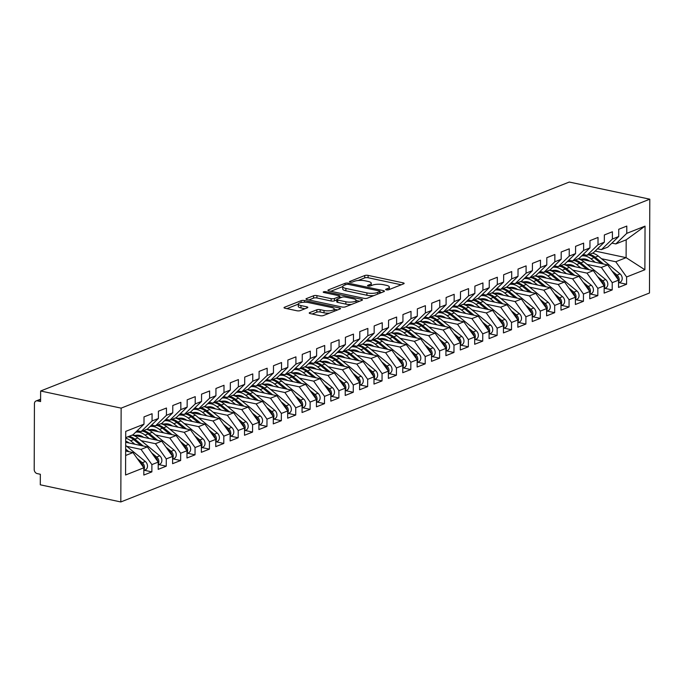 <?xml version="1.0" encoding="UTF-8"?>
<svg xmlns="http://www.w3.org/2000/svg" width="684" height="684" viewBox="0 0 684 684"><rect width="100%" height="100%" fill="white"/><g stroke="black" fill="none" stroke-linecap="round" stroke-linejoin="round"><path stroke-width="1.03" d="M386.332 289.854A1.684 0.487 0.2 0 0 388.683 289.751L403.688 283.817A2.403 0.693 0.2 0 0 404.141 283.415A2.403 0.693 0.2 0 0 403.15 282.851L368.112 275.387A2.403 0.693 0.2 0 0 364.752 275.532L349.755 281.466A1.684 0.487 0.2 0 0 349.43 281.748A1.684 0.487 0.2 0 0 350.123 282.141A1.684 0.487 0.2 0 0 352.474 282.039L354.423 281.278A7.695 2.223 0.2 0 1 365.162 280.816L368.086 281.44A7.695 2.223 0.2 0 1 371.267 283.253A7.695 2.223 0.2 0 1 369.796 284.553L367.855 285.313A1.684 0.487 0.2 0 0 367.53 285.604A1.684 0.487 0.2 0 0 368.231 285.998A1.684 0.487 0.2 0 0 370.583 285.895L372.523 285.125A7.695 2.223 0.2 0 1 383.271 284.672L386.186 285.288A7.695 2.223 0.2 0 1 389.367 287.1A7.695 2.223 0.2 0 1 387.896 288.4L385.956 289.17A1.684 0.487 0.2 0 0 385.639 289.452A1.684 0.487 0.2 0 0 386.332 289.854M309.69 312.622A2.403 0.693 0.2 0 0 309.228 313.033A2.403 0.693 0.2 0 0 310.22 313.597L320.052 315.692A2.403 0.693 0.2 0 0 323.412 315.546L340.076 308.963A2.403 0.693 0.2 0 0 340.529 308.552A2.403 0.693 0.2 0 0 339.538 307.988L304.5 300.532A2.403 0.693 0.2 0 0 301.14 300.678L284.484 307.261A2.403 0.693 0.2 0 0 284.022 307.663A2.403 0.693 0.2 0 0 285.014 308.236L296.89 310.758A2.403 0.693 0.2 0 0 300.25 310.613L307.381 307.8A2.403 0.693 0.2 0 0 307.834 307.39A2.403 0.693 0.2 0 0 306.842 306.825L300.96 305.568A6.43 1.855 0.2 0 1 298.301 304.055A6.43 1.855 0.2 0 1 301.815 302.413A6.43 1.855 0.2 0 1 308.51 302.584L331.578 307.501A6.43 1.855 0.2 0 1 334.228 309.014A6.43 1.855 0.2 0 1 330.723 310.656A6.43 1.855 0.2 0 1 324.019 310.485L320.18 309.664A2.403 0.693 0.2 0 0 316.82 309.809L309.69 312.622L309.69 313.443M569.285 182.047L649.8 199.189L121.136 408.134L40.63 391L569.285 182.047M363.965 298.335A2.403 0.693 0.2 0 0 367.325 298.19L383.989 291.606A2.403 0.693 0.2 0 0 384.442 291.196A2.403 0.693 0.2 0 0 383.45 290.632L348.412 283.176A2.403 0.693 0.2 0 0 345.061 283.321L328.397 289.905A2.403 0.693 0.2 0 0 327.935 290.307A2.403 0.693 0.2 0 0 328.927 290.88L363.965 298.335M362.033 300.285L345.369 306.868A2.403 0.693 0.2 0 1 342.009 307.013L306.971 299.558A2.403 0.693 0.2 0 1 305.979 298.985A2.403 0.693 0.2 0 1 306.441 298.583L313.571 295.762A2.403 0.693 0.2 0 1 316.931 295.616L331.133 298.643A2.403 0.693 0.2 0 0 334.493 298.498L339.23 296.634A2.403 0.693 0.2 0 0 339.683 296.223A2.403 0.693 0.2 0 0 338.691 295.659L323.9 292.513A1.684 0.487 0.2 0 1 323.207 292.111A1.684 0.487 0.2 0 1 324.122 291.683A1.684 0.487 0.2 0 1 325.875 291.726L361.494 299.31A2.403 0.693 0.2 0 1 362.486 299.874A2.403 0.693 0.2 0 1 362.033 300.285M40.63 391L40.587 401.551L37.415 400.875A3.676 2.847 -111.6 0 0 36.055 400.978A3.676 2.847 -111.6 0 0 34.431 403.765L34.2 469.429A3.676 2.847 -111.6 0 0 37.158 473.584L40.339 474.26L40.296 484.811L120.812 501.953L121.136 408.134M120.812 501.953L649.475 293L649.8 199.189M595.165 251.071L626.108 257.663L644.884 269.752L645.038 226.13L626.766 233.355L626.792 226.079L618.738 229.268L618.712 236.536L612.385 239.041L612.411 231.765L604.348 234.954L604.323 242.221L597.996 244.727L598.021 237.451L589.967 240.64L589.941 247.907L583.614 250.412L583.64 243.136L575.577 246.326L575.552 253.593L569.225 256.098L569.25 248.822L561.196 252.011L561.171 259.279L554.844 261.784L554.869 254.508L546.807 257.697L546.781 264.964L540.454 267.47L540.48 260.194L532.426 263.383L532.4 270.65L526.073 273.155L526.099 265.879L518.036 269.068L518.01 276.336L511.683 278.841L511.709 271.565L503.655 274.754L503.629 282.022L497.302 284.527L497.328 277.251L489.265 280.44L489.24 287.707L482.913 290.213L482.938 282.937L474.884 286.126L474.858 293.393L468.531 295.898L468.557 288.622L460.494 291.812L460.469 299.079L454.142 301.584L454.167 294.308L446.113 297.497L446.088 304.765L439.761 307.27L439.786 299.994L431.724 303.183L431.698 310.451L425.371 312.956L425.397 305.68L417.343 308.869L417.317 316.136L410.99 318.641L411.016 311.365L402.953 314.554L402.927 321.822L396.6 324.327L396.626 317.051L388.572 320.24L388.546 327.508L382.219 330.013L382.245 322.737L374.182 325.926L374.157 333.193L367.83 335.699L367.855 328.423L359.801 331.612L359.775 338.879L353.448 341.376L353.474 334.108L345.411 337.298L345.386 344.565L339.059 347.062L339.084 339.794L331.03 342.983L331.005 350.251L324.678 352.747L324.703 345.48L316.641 348.669L316.615 355.937L310.288 358.433L310.314 351.166L302.26 354.355L302.234 361.622L295.907 364.119L295.933 356.851L287.87 360.041L287.844 367.308L281.517 369.805L281.543 362.537L273.489 365.726L273.463 372.994L267.136 375.49L267.162 368.223L259.099 371.403L259.074 378.679L252.747 381.176L252.772 373.909L244.718 377.089L244.692 384.365L238.365 386.862L238.391 379.594L230.328 382.775L230.303 390.051L223.976 392.548L224.001 385.28L215.947 388.461L215.922 395.737L209.595 398.233L209.62 390.966L201.558 394.146L201.532 401.423L195.205 403.919L195.231 396.652L187.177 399.832L187.151 407.108L180.824 409.605L180.85 402.337L172.787 405.518L172.761 412.794L166.434 415.291L166.46 408.023L158.406 411.204L158.38 418.48L152.053 420.976L152.079 413.709L144.016 416.889L143.991 424.166L133.047 434.742L125.702 437.64M644.884 269.752L626.612 276.977L615.754 261.758L601.501 258.723M619.037 282.637L626.587 284.245L626.612 276.977M626.587 284.245L618.533 287.425L618.558 280.158L612.231 282.663L601.364 267.435L587.12 264.409M604.647 288.323L612.206 289.93L612.231 282.663M612.206 289.93L604.152 293.111L604.177 285.844L597.842 288.349L586.983 273.121L572.73 270.094M590.266 294.009L597.816 295.616L597.842 288.349M597.816 295.616L589.762 298.797L589.788 291.529L583.461 294.034L572.594 278.807L558.349 275.78M575.877 299.695L583.435 301.302L583.461 294.034M583.435 301.302L575.381 304.483L575.406 297.215L569.071 299.72L558.212 284.493L543.96 281.466M561.496 305.38L569.045 306.988L569.071 299.72M569.045 306.988L560.991 310.168L561.017 302.901L554.69 305.406L543.823 290.178L529.578 287.152M547.106 311.066L554.664 312.673L554.69 305.406M554.664 312.673L546.61 315.854L546.636 308.587L540.3 311.092L529.442 295.864L515.189 292.837M532.725 316.752L540.274 318.359L540.3 311.092M540.274 318.359L532.22 321.54L532.246 314.272L525.919 316.777L515.052 301.55L500.808 298.523M518.335 322.438L525.893 324.045L525.919 316.777M525.893 324.045L517.839 327.226L517.865 319.958L511.529 322.463L500.671 307.236L486.418 304.209M503.954 328.123L511.504 329.731L511.529 322.463M511.504 329.731L503.45 332.911L503.475 325.644L497.148 328.149L486.281 312.921L472.037 309.895M489.564 333.809L497.123 335.416L497.148 328.149M497.123 335.416L489.069 338.597L489.094 331.33L482.759 333.835L471.9 318.607L457.647 315.581M475.183 339.495L482.733 341.102L482.759 333.835M482.733 341.102L474.679 344.283L474.705 337.015L468.378 339.521L457.511 324.293L443.266 321.266M460.794 345.181L468.352 346.788L468.378 339.521M468.352 346.788L460.298 349.969L460.323 342.701L453.988 345.206L443.129 329.979L428.877 326.952M446.413 350.866L453.962 352.474L453.988 345.206M453.962 352.474L445.908 355.654L445.934 348.387L439.607 350.892L428.74 335.664L414.495 332.638M432.023 356.552L439.581 358.159L439.607 350.892M439.581 358.159L431.527 361.34L431.553 354.073L425.217 356.578L414.359 341.35L400.106 338.323M417.642 362.238L425.192 363.845L425.217 356.578M425.192 363.845L417.137 367.026L417.163 359.758L410.836 362.263L399.969 347.036L385.725 344.009M403.252 367.924L410.81 369.531L410.836 362.263M410.81 369.531L402.756 372.712L402.782 365.444L396.446 367.949L385.588 352.722L371.335 349.695M388.871 373.609L396.421 375.217L396.446 367.949M396.421 375.217L388.367 378.397L388.392 371.13L382.065 373.635L371.198 358.407L356.954 355.381M374.481 379.295L382.04 380.902L382.065 373.635M382.04 380.902L373.986 384.083L374.011 376.816L367.676 379.321L356.817 364.093L342.564 361.067M360.1 384.981L367.65 386.588L367.676 379.321M367.65 386.588L359.596 389.769L359.622 382.501L353.295 385.007L342.428 369.779L328.183 366.752M345.711 390.667L353.269 392.274L353.295 385.007M353.269 392.274L345.215 395.455L345.24 388.187L338.905 390.692L328.046 375.465L313.794 372.438M331.33 396.352L338.879 397.96L338.905 390.692M338.879 397.96L330.825 401.14L330.851 393.873L324.524 396.378L313.657 381.15L299.412 378.124M316.94 402.038L324.498 403.646L324.524 396.378M324.498 403.646L316.444 406.826L316.47 399.559L310.134 402.064L299.276 386.836L285.023 383.809M302.559 407.724L310.108 409.331L310.134 402.064M310.108 409.331L302.054 412.512L302.08 405.244L295.753 407.749L284.886 392.522L270.642 389.495M288.169 413.41L295.727 415.017L295.753 407.749M295.727 415.017L287.673 418.198L287.699 410.93L281.363 413.435L270.505 398.208L256.252 395.181M273.788 419.095L281.338 420.703L281.363 413.435M281.338 420.703L273.284 423.883L273.309 416.616L266.982 419.121L256.115 403.893L241.871 400.867M259.398 424.781L266.957 426.388L266.982 419.121M266.957 426.388L258.903 429.569L258.928 422.302L252.593 424.807L241.734 409.579L227.481 406.553M245.017 430.467L252.567 432.074L252.593 424.807M252.567 432.074L244.513 435.255L244.539 427.987L238.212 430.493L227.344 415.265L213.1 412.238M230.628 436.153L238.186 437.76L238.212 430.493M238.186 437.76L230.132 440.941L230.157 433.673L223.822 436.17L212.963 420.951L198.711 417.915M216.247 441.838L223.796 443.446L223.822 436.17M223.796 443.446L215.742 446.626L215.768 439.359L209.441 441.855L198.574 426.636L184.329 423.601M201.857 447.524L209.415 449.131L209.441 441.855M209.415 449.131L201.361 452.312L201.387 445.045L195.051 447.541L184.193 432.322L169.94 429.287M187.476 453.21L195.025 454.817L195.051 447.541M195.025 454.817L186.971 457.998L186.997 450.73L180.67 453.227L169.803 438.008L155.559 434.973M173.086 458.896L180.644 460.503L180.67 453.227M180.644 460.503L172.59 463.684L172.616 456.416L166.28 458.913L155.422 443.694L141.169 440.658M158.705 464.581L166.255 466.189L166.28 458.913M166.255 466.189L158.201 469.369L158.226 462.102L151.899 464.598L141.032 449.379L126.788 446.344M144.315 470.267L151.874 471.874L151.899 464.598M151.874 471.874L143.82 475.055L143.845 467.788L125.574 475.004L125.728 431.382L143.991 424.166M137.202 430.723L141.101 431.561L147.428 429.056L158.38 418.48M152.053 420.976L141.101 431.561M125.642 455.467L132.978 452.569L125.659 451.004M143.845 467.788L132.978 452.569M151.583 425.038L155.482 425.875L161.817 423.37L172.761 412.794M166.434 415.291L155.482 425.875M141.032 449.379L147.368 446.883L125.685 442.266M158.226 462.102L147.368 446.883M165.973 419.352L169.871 420.19L176.198 417.685L187.151 407.108M180.824 409.605L169.871 420.19M155.422 443.694L161.749 441.197L132.482 434.964M172.616 456.416L161.749 441.197M180.354 413.666L184.252 414.504L190.588 411.999L201.532 401.423M195.205 403.919L184.252 414.504M169.803 438.008L176.139 435.511L146.863 429.278M186.997 450.73L176.139 435.511M194.743 407.98L198.642 408.818L204.969 406.313L215.922 395.737M209.595 398.233L198.642 408.818M184.193 432.322L190.52 429.826L161.253 423.593M201.387 445.045L190.52 429.826M209.124 402.295L213.023 403.132L219.359 400.627L230.303 390.051M223.976 392.548L213.023 403.132M198.574 426.636L204.909 424.14L175.634 417.907M215.768 439.359L204.909 424.14M223.514 396.609L227.413 397.447L233.74 394.942L244.692 384.365M238.365 386.862L227.413 397.447M212.963 420.951L219.29 418.454L190.024 412.221M230.157 433.673L219.29 418.454M237.895 390.923L241.794 391.761L248.13 389.256L259.074 378.679M252.747 381.176L241.794 391.761M227.344 415.265L233.68 412.768L204.405 406.535M244.539 427.987L233.68 412.768M252.285 385.237L256.184 386.075L262.511 383.57L273.463 372.994M267.136 375.49L256.184 386.075M241.734 409.579L248.061 407.083L218.794 400.85M258.928 422.302L248.061 407.083M266.666 379.552L270.565 380.389L276.9 377.884L287.844 367.308M281.517 369.805L270.565 380.389M256.115 403.893L262.451 401.397L233.176 395.164M273.309 416.616L262.451 401.397M281.056 373.874L284.954 374.704L291.281 372.199L302.234 361.622M295.907 364.119L284.954 374.704M270.505 398.208L276.832 395.711L247.565 389.478M287.699 410.93L276.832 395.711M295.437 368.189L299.336 369.018L305.671 366.513L316.615 355.937M310.288 358.433L299.336 369.018M284.886 392.522L291.222 390.025L261.946 383.792M302.08 405.244L291.222 390.025M309.826 362.503L313.725 363.332L320.052 360.827L331.005 350.251M324.678 352.747L313.725 363.332M299.276 386.836L305.603 384.34L276.336 378.107M316.47 399.559L305.603 384.34M324.207 356.817L328.106 357.647L334.442 355.141L345.386 344.565M339.059 347.062L328.106 357.647M313.657 381.15L319.992 378.654L290.717 372.421M330.851 393.873L319.992 378.654M338.597 351.131L342.496 351.961L348.823 349.456L359.775 338.879M353.448 341.376L342.496 351.961M328.046 375.465L334.373 372.968L305.107 366.735M345.24 388.187L334.373 372.968M352.978 345.446L356.877 346.275L363.213 343.77L374.157 333.193M367.83 335.699L356.877 346.275M342.428 369.779L348.763 367.282L319.488 361.049M359.622 382.501L348.763 367.282M367.368 339.76L371.267 340.589L377.594 338.084L388.546 327.508M382.219 330.013L371.267 340.589M356.817 364.093L363.144 361.597L333.877 355.364M374.011 376.816L363.144 361.597M381.749 334.074L385.648 334.904L391.983 332.398L402.927 321.822M396.6 324.327L385.648 334.904M371.198 358.407L377.534 355.911L348.259 349.678M388.392 371.13L377.534 355.911M396.139 328.388L400.037 329.218L406.364 326.713L417.317 316.136M410.99 318.641L400.037 329.218M385.588 352.722L391.915 350.225L362.648 343.992M402.782 365.444L391.915 350.225M410.52 322.703L414.418 323.532L420.754 321.027L431.698 310.451M425.371 312.956L414.418 323.532M399.969 347.036L406.305 344.539L377.029 338.306M417.163 359.758L406.305 344.539M424.909 317.017L428.808 317.846L435.135 315.341L446.088 304.765M439.761 307.27L428.808 317.846M414.359 341.35L420.686 338.854L391.419 332.621M431.553 354.073L420.686 338.854M439.29 311.331L443.189 312.161L449.525 309.655L460.469 299.079M454.142 301.584L443.189 312.161M428.74 335.664L435.075 333.168L405.8 326.935M445.934 348.387L435.075 333.168M453.68 305.645L457.579 306.475L463.906 303.97L474.858 293.393M468.531 295.898L457.579 306.475M443.129 329.979L449.456 327.482L420.19 321.249M460.323 342.701L449.456 327.482M468.061 299.96L471.96 300.789L478.296 298.284L489.24 287.707M482.913 290.213L471.96 300.789M457.511 324.293L463.846 321.796L434.571 315.563M474.705 337.015L463.846 321.796M482.451 294.274L486.35 295.103L492.677 292.598L503.629 282.022M497.302 284.527L486.35 295.103M471.9 318.607L478.227 316.111L448.961 309.878M489.094 331.33L478.227 316.111M496.832 288.588L500.731 289.418L507.066 286.912L518.01 276.336M511.683 278.841L500.731 289.418M486.281 312.921L492.617 310.425L463.342 304.192M503.475 325.644L492.617 310.425M511.222 282.902L515.12 283.732L521.447 281.227L532.4 270.65M526.073 273.155L515.12 283.732M500.671 307.236L506.998 304.739L477.731 298.506M517.865 319.958L506.998 304.739M525.603 277.217L529.501 278.046L535.837 275.541L546.781 264.964M540.454 267.47L529.501 278.046M515.052 301.55L521.388 299.053L492.112 292.82M532.246 314.272L521.388 299.053M539.992 271.531L543.891 272.36L550.218 269.855L561.171 259.279M554.844 261.784L543.891 272.36M529.442 295.864L535.769 293.368L506.502 287.135M546.636 308.587L535.769 293.368M554.373 265.845L558.272 266.674L564.608 264.169L575.552 253.593M569.225 256.098L558.272 266.674M543.823 290.178L550.158 287.682L520.883 281.449M561.017 302.901L550.158 287.682M568.763 260.159L572.662 260.989L578.989 258.484L589.941 247.907M583.614 250.412L572.662 260.989M558.212 284.493L564.539 281.996L535.273 275.763M575.406 297.215L564.539 281.996M583.144 254.474L587.043 255.303L593.379 252.798L604.323 242.221M597.996 244.727L587.043 255.303M572.594 278.807L578.929 276.31L549.654 270.077M589.788 291.529L578.929 276.31M597.534 248.788L601.433 249.617L607.76 247.112L618.712 236.536M612.385 239.041L601.433 249.617M586.983 273.121L593.31 270.625L564.043 264.392M604.177 285.844L593.31 270.625M611.915 243.102L615.814 243.931L626.176 239.836L645.038 226.13M626.766 233.355L615.814 243.931M601.364 267.435L607.7 264.939L578.425 258.706M618.558 280.158L607.7 264.939M615.754 261.758L626.108 257.663L626.176 239.836M389.358 289.486A7.695 2.223 0.2 0 0 389.358 289.452L389.367 287.1M371.25 285.63A7.695 2.223 0.2 0 0 371.258 285.596L371.267 283.253M401.234 284.783L368.103 277.738A2.403 0.693 0.2 0 0 364.743 277.875L358.134 280.491M342.718 286.587L330.834 291.281M381.544 292.572L380.03 292.248M379.706 291.641A1.684 0.487 0.2 0 0 380.03 291.358A1.684 0.487 0.2 0 0 379.338 290.957L348.583 284.416A1.684 0.487 0.2 0 0 346.232 284.51L344.18 285.322A7.695 2.223 0.2 0 0 342.718 286.622A7.695 2.223 0.2 0 0 345.89 288.434L366.915 292.906A7.695 2.223 0.2 0 0 377.662 292.453L379.706 291.641L379.706 293.299M342.718 286.622L342.71 288.964A7.695 2.223 0.2 0 0 345.882 290.777L345.89 288.434M373.934 295.582A7.695 2.223 0.2 0 1 366.906 295.257L345.882 290.777M308.877 299.96L313.563 298.113L313.571 295.762M336.759 299.951L334.485 300.849A2.403 0.693 0.2 0 1 331.133 300.994L316.923 297.967A2.403 0.693 0.2 0 0 313.563 298.113M339.683 297.018L341.478 297.395M356.09 300.507L359.579 301.251M345.882 301.781A6.43 1.855 0.2 0 0 352.576 301.96A6.43 1.855 0.2 0 0 356.09 300.31A6.43 1.855 0.2 0 0 353.44 298.797L345.309 297.07A2.403 0.693 0.2 0 0 341.949 297.215L337.221 299.079A2.403 0.693 0.2 0 0 336.759 299.489A2.403 0.693 0.2 0 0 337.759 300.054L345.882 301.781L345.873 304.132A6.43 1.855 0.2 0 0 351.576 304.414M336.759 299.489L336.75 301.832A2.403 0.693 0.2 0 0 337.751 302.396L337.759 300.054M345.873 304.132L337.751 302.396M329.526 313.135A6.43 1.855 0.2 0 1 324.011 312.827L320.172 312.007A2.403 0.693 0.2 0 0 316.812 312.152L312.126 314.007M298.301 304.055L298.292 306.406A6.43 1.855 0.2 0 0 300.951 307.92L300.96 305.568M304.927 308.766L300.951 307.92M298.301 304.141L286.921 308.638M337.622 309.929L334.228 309.211M618.55 282.825L620.046 282.236A4.899 3.796 -111.6 0 0 622.209 278.525A4.899 3.796 -111.6 0 0 620.063 273.882L598.201 256.021A15.433 11.97 -111.6 0 0 592.421 253.174M611.992 270.95L617.036 275.079A4.899 3.796 68.4 0 1 619.191 279.722A4.899 3.796 68.4 0 1 618.55 282.116M589.488 261.057A12.252 9.499 -111.6 0 0 582.759 258.945L580.596 259.168M595.183 262.271L591.002 258.86A15.433 11.97 -111.6 0 0 582.101 255.859L581.665 255.901M582.683 254.918L584.401 254.739M588.249 254.824A15.433 11.97 68.4 0 1 594.028 257.663L601.245 263.562M614.377 274.301L615.891 275.532A4.899 3.796 68.4 0 1 617.985 279.346M589.394 254.371A15.433 11.97 68.4 0 1 595.174 257.21L603.553 264.058M604.169 288.511L605.656 287.921A4.899 3.796 -111.6 0 0 607.828 284.211A4.899 3.796 -111.6 0 0 605.673 279.568L583.811 261.707A15.433 11.97 -111.6 0 0 578.031 258.86M597.602 276.635L602.655 280.765A4.899 3.796 68.4 0 1 604.801 285.408A4.899 3.796 68.4 0 1 604.169 287.802M575.099 266.743A12.252 9.499 -111.6 0 0 568.378 264.631L566.215 264.853M580.793 267.957L576.621 264.546A15.433 11.97 -111.6 0 0 567.72 261.544L567.275 261.587M568.301 260.604L570.02 260.424M573.859 260.51A15.433 11.97 68.4 0 1 579.639 263.349L586.855 269.248M599.996 279.987L601.501 281.218A4.899 3.796 68.4 0 1 603.596 285.031M575.013 260.057A15.433 11.97 68.4 0 1 580.793 262.895L589.163 269.744M589.779 294.197L591.275 293.607A4.899 3.796 -111.6 0 0 593.438 289.896A4.899 3.796 -111.6 0 0 591.292 285.254L569.43 267.393A15.433 11.97 -111.6 0 0 563.65 264.546M583.221 282.321L588.266 286.451A4.899 3.796 68.4 0 1 590.42 291.093A4.899 3.796 68.4 0 1 589.779 293.487M560.718 272.429A12.252 9.499 -111.6 0 0 553.989 270.317L551.826 270.539M566.412 273.643L562.231 270.231A15.433 11.97 -111.6 0 0 553.33 267.23L552.894 267.273M553.912 266.29L555.63 266.11M559.478 266.196A15.433 11.97 68.4 0 1 565.258 269.034L572.474 274.934M585.607 285.673L587.12 286.904A4.899 3.796 68.4 0 1 589.215 290.717M560.624 265.743A15.433 11.97 68.4 0 1 566.403 268.581L574.782 275.43M575.398 299.883L576.886 299.293A4.899 3.796 -111.6 0 0 579.057 295.582A4.899 3.796 -111.6 0 0 576.903 290.939L555.04 273.078A15.433 11.97 -111.6 0 0 549.261 270.231M568.832 288.007L573.885 292.136A4.899 3.796 68.4 0 1 576.031 296.779A4.899 3.796 68.4 0 1 575.398 299.173M546.328 278.114A12.252 9.499 -111.6 0 0 539.608 276.003L537.444 276.225M552.022 279.328L547.85 275.917A15.433 11.97 -111.6 0 0 538.949 272.916L538.505 272.959M539.531 271.976L541.249 271.796M545.088 271.881A15.433 11.97 68.4 0 1 550.868 274.72L558.084 280.62M571.226 291.358L572.73 292.59A4.899 3.796 68.4 0 1 574.825 296.403M546.242 271.428A15.433 11.97 68.4 0 1 552.022 274.267L560.393 281.115M561.008 305.568L562.505 304.978A4.899 3.796 -111.6 0 0 564.668 301.268A4.899 3.796 -111.6 0 0 562.522 296.625L540.659 278.764A15.433 11.97 -111.6 0 0 534.879 275.917M554.45 293.692L559.495 297.822A4.899 3.796 68.4 0 1 561.649 302.465A4.899 3.796 68.4 0 1 561.008 304.859M531.947 283.8A12.252 9.499 -111.6 0 0 525.218 281.688L523.055 281.911M537.641 285.014L533.46 281.603A15.433 11.97 -111.6 0 0 524.56 278.602L524.124 278.644M525.141 277.661L526.86 277.482M530.707 277.567A15.433 11.97 68.4 0 1 536.487 280.406L543.703 286.305M556.836 297.044L558.349 298.275A4.899 3.796 68.4 0 1 560.444 302.089M531.853 277.114A15.433 11.97 68.4 0 1 537.633 279.953L546.012 286.801M546.627 311.254L548.115 310.664A4.899 3.796 -111.6 0 0 550.287 306.954A4.899 3.796 -111.6 0 0 548.132 302.311L526.27 284.45A15.433 11.97 -111.6 0 0 520.49 281.603M540.061 299.378L545.114 303.508A4.899 3.796 68.4 0 1 547.26 308.151A4.899 3.796 68.4 0 1 546.627 310.545M517.557 289.486A12.252 9.499 -111.6 0 0 510.837 287.374L508.674 287.596M523.251 290.7L519.079 287.289A15.433 11.97 -111.6 0 0 510.179 284.287L509.734 284.33M510.76 283.347L512.478 283.167M516.317 283.253A15.433 11.97 68.4 0 1 522.097 286.092L529.313 291.991M542.455 302.73L543.96 303.961A4.899 3.796 68.4 0 1 546.054 307.774M517.472 282.8A15.433 11.97 68.4 0 1 523.251 285.638L531.622 292.487M532.237 316.94L533.734 316.35A4.899 3.796 -111.6 0 0 535.897 312.639A4.899 3.796 -111.6 0 0 533.751 307.997L511.889 290.136A15.433 11.97 -111.6 0 0 506.109 287.289M525.68 305.064L530.724 309.194A4.899 3.796 68.4 0 1 532.879 313.836A4.899 3.796 68.4 0 1 532.237 316.23M503.176 295.172A12.252 9.499 -111.6 0 0 496.447 293.06L494.284 293.282M508.87 296.386L504.689 292.974A15.433 11.97 -111.6 0 0 495.789 289.973L495.353 290.016M496.37 289.033L498.089 288.853M501.936 288.939A15.433 11.97 68.4 0 1 507.716 291.777L514.932 297.677M528.065 308.416L529.578 309.647A4.899 3.796 68.4 0 1 531.673 313.46M503.082 288.486A15.433 11.97 68.4 0 1 508.862 291.324L517.241 298.173M517.856 322.626L519.344 322.036A4.899 3.796 -111.6 0 0 521.516 318.325A4.899 3.796 -111.6 0 0 519.361 313.682L497.499 295.821A15.433 11.97 -111.6 0 0 491.719 292.974M511.29 310.75L516.343 314.879A4.899 3.796 68.4 0 1 518.489 319.522A4.899 3.796 68.4 0 1 517.856 321.916M488.786 300.857A12.252 9.499 -111.6 0 0 482.066 298.746L479.903 298.968M494.481 302.072L490.308 298.66A15.433 11.97 -111.6 0 0 481.408 295.659L480.963 295.702M481.989 294.719L483.708 294.539M487.547 294.624A15.433 11.97 68.4 0 1 493.326 297.463L500.543 303.363M513.684 314.101L515.189 315.333A4.899 3.796 68.4 0 1 517.284 319.146M488.701 294.171A15.433 11.97 68.4 0 1 494.481 297.01L502.851 303.858M503.467 328.311L504.963 327.721A4.899 3.796 -111.6 0 0 507.126 324.011A4.899 3.796 -111.6 0 0 504.98 319.368L483.118 301.507A15.433 11.97 -111.6 0 0 477.338 298.66M496.909 316.435L501.953 320.565A4.899 3.796 68.4 0 1 504.108 325.208A4.899 3.796 68.4 0 1 503.467 327.602M474.405 306.543A12.252 9.499 -111.6 0 0 467.676 304.431L465.513 304.654M480.1 307.757L475.919 304.346A15.433 11.97 -111.6 0 0 467.018 301.345L466.582 301.387M467.599 300.404L469.318 300.225M473.166 300.31A15.433 11.97 68.4 0 1 478.945 303.149L486.162 309.048M499.294 319.787L500.808 321.018A4.899 3.796 68.4 0 1 502.902 324.832M474.311 299.857A15.433 11.97 68.4 0 1 480.091 302.696L488.47 309.544M489.086 333.997L490.573 333.407A4.899 3.796 -111.6 0 0 492.745 329.697A4.899 3.796 -111.6 0 0 490.59 325.054L468.728 307.193A15.433 11.97 -111.6 0 0 462.948 304.346M482.519 322.121L487.572 326.251A4.899 3.796 68.4 0 1 489.718 330.894A4.899 3.796 68.4 0 1 489.086 333.288M460.016 312.229A12.252 9.499 -111.6 0 0 453.295 310.117L451.132 310.339M465.71 313.443L461.538 310.032A15.433 11.97 -111.6 0 0 452.637 307.031L452.192 307.073M453.218 306.09L454.937 305.91M458.776 305.996A15.433 11.97 68.4 0 1 464.556 308.835L471.772 314.734M484.913 325.473L486.418 326.704A4.899 3.796 68.4 0 1 488.513 330.517M459.93 305.543A15.433 11.97 68.4 0 1 465.71 308.381L474.08 315.23M474.696 339.683L476.192 339.093A4.899 3.796 -111.6 0 0 478.355 335.382A4.899 3.796 -111.6 0 0 476.209 330.74L454.347 312.879A15.433 11.97 -111.6 0 0 448.567 310.032M468.138 327.807L473.183 331.937A4.899 3.796 68.4 0 1 475.337 336.571A4.899 3.796 68.4 0 1 474.696 338.973M445.635 317.915A12.252 9.499 -111.6 0 0 438.906 315.803L436.743 316.025M451.329 319.129L447.148 315.717A15.433 11.97 -111.6 0 0 438.247 312.716L437.811 312.759M438.829 311.776L440.547 311.596M444.395 311.682A15.433 11.97 68.4 0 1 450.175 314.52L457.391 320.42M470.524 331.159L472.037 332.39A4.899 3.796 68.4 0 1 474.132 336.203M445.541 311.229A15.433 11.97 68.4 0 1 451.32 314.067L459.699 320.916M460.315 345.369L461.803 344.779A4.899 3.796 -111.6 0 0 463.974 341.068A4.899 3.796 -111.6 0 0 461.82 336.425L439.957 318.564A15.433 11.97 -111.6 0 0 434.178 315.717M453.749 333.493L458.802 337.622A4.899 3.796 68.4 0 1 460.948 342.257A4.899 3.796 68.4 0 1 460.315 344.659M431.245 323.6A12.252 9.499 -111.6 0 0 424.525 321.489L422.361 321.711M436.939 324.814L432.767 321.403A15.433 11.97 -111.6 0 0 423.866 318.402L423.422 318.445M424.448 317.462L426.166 317.282M430.005 317.367A15.433 11.97 68.4 0 1 435.785 320.206L443.001 326.106M456.142 336.844L457.647 338.076A4.899 3.796 68.4 0 1 459.742 341.889M431.159 316.914A15.433 11.97 68.4 0 1 436.939 319.753L445.31 326.601M445.925 351.054L447.421 350.464A4.899 3.796 -111.6 0 0 449.585 346.754A4.899 3.796 -111.6 0 0 447.439 342.111L425.576 324.25A15.433 11.97 -111.6 0 0 419.796 321.403M439.367 339.178L444.412 343.308A4.899 3.796 68.4 0 1 446.566 347.942A4.899 3.796 68.4 0 1 445.925 350.345M416.864 329.286A12.252 9.499 -111.6 0 0 410.135 327.174L407.972 327.397M422.558 330.5L418.377 327.089A15.433 11.97 -111.6 0 0 409.477 324.088L409.041 324.131M410.058 323.147L411.777 322.968M415.624 323.053A15.433 11.97 68.4 0 1 421.404 325.892L428.62 331.791M441.753 342.53L443.266 343.761A4.899 3.796 68.4 0 1 445.361 347.575M416.77 322.6A15.433 11.97 68.4 0 1 422.55 325.439L430.929 332.287M431.544 356.74L433.032 356.15A4.899 3.796 -111.6 0 0 435.204 352.44A4.899 3.796 -111.6 0 0 433.049 347.797L411.187 329.936A15.433 11.97 -111.6 0 0 405.407 327.089M424.978 344.864L430.031 348.994A4.899 3.796 68.4 0 1 432.177 353.628A4.899 3.796 68.4 0 1 431.544 356.031M402.474 334.972A12.252 9.499 -111.6 0 0 395.754 332.86L393.591 333.082M408.168 336.186L403.996 332.775A15.433 11.97 -111.6 0 0 395.096 329.773L394.651 329.816M395.677 328.833L397.395 328.653M401.234 328.739A15.433 11.97 68.4 0 1 407.014 331.578L414.23 337.477M427.372 348.216L428.877 349.447A4.899 3.796 68.4 0 1 430.971 353.26M402.389 328.286A15.433 11.97 68.4 0 1 408.168 331.124L416.539 337.973M417.154 362.426L418.651 361.836A4.899 3.796 -111.6 0 0 420.814 358.125A4.899 3.796 -111.6 0 0 418.668 353.483L396.805 335.622A15.433 11.97 -111.6 0 0 391.026 332.775M410.597 350.55L415.641 354.68A4.899 3.796 68.4 0 1 417.796 359.314A4.899 3.796 68.4 0 1 417.154 361.716M388.093 340.658A12.252 9.499 -111.6 0 0 381.364 338.546L379.201 338.768M393.787 341.872L389.606 338.46A15.433 11.97 -111.6 0 0 380.706 335.459L380.27 335.502M381.287 334.519L383.006 334.339M386.853 334.425A15.433 11.97 68.4 0 1 392.633 337.263L399.849 343.163M412.982 353.902L414.495 355.133A4.899 3.796 68.4 0 1 416.59 358.946M387.999 333.972A15.433 11.97 68.4 0 1 393.779 336.81L402.158 343.65M402.773 368.112L404.261 367.522A4.899 3.796 -111.6 0 0 406.433 363.811A4.899 3.796 -111.6 0 0 404.278 359.168L382.416 341.307A15.433 11.97 -111.6 0 0 376.636 338.46M396.207 356.236L401.26 360.365A4.899 3.796 68.4 0 1 403.406 364.999A4.899 3.796 68.4 0 1 402.773 367.402M373.703 346.343A12.252 9.499 -111.6 0 0 366.983 344.232L364.82 344.454M379.398 347.558L375.225 344.146A15.433 11.97 -111.6 0 0 366.325 341.145L365.88 341.188M366.906 340.204L368.625 340.025M372.464 340.11A15.433 11.97 68.4 0 1 378.243 342.949L385.46 348.849M398.601 359.587L400.106 360.819A4.899 3.796 68.4 0 1 402.201 364.632M373.618 339.657A15.433 11.97 68.4 0 1 379.398 342.496L387.768 349.336M388.384 373.797L389.88 373.207A4.899 3.796 -111.6 0 0 392.043 369.497A4.899 3.796 -111.6 0 0 389.897 364.854L368.035 346.993A15.433 11.97 -111.6 0 0 362.255 344.146M381.826 361.921L386.87 366.051A4.899 3.796 68.4 0 1 389.025 370.685A4.899 3.796 68.4 0 1 388.384 373.088M359.322 352.029A12.252 9.499 -111.6 0 0 352.593 349.917L350.43 350.14M365.017 353.243L360.836 349.832A15.433 11.97 -111.6 0 0 351.935 346.831L351.499 346.873M352.517 345.89L354.235 345.711M358.083 345.796A15.433 11.97 68.4 0 1 363.862 348.635L371.079 354.534M384.211 365.273L385.725 366.504A4.899 3.796 68.4 0 1 387.819 370.318M359.228 345.343A15.433 11.97 68.4 0 1 365.008 348.182L373.387 355.022M374.003 379.483L375.49 378.893A4.899 3.796 -111.6 0 0 377.662 375.183A4.899 3.796 -111.6 0 0 375.507 370.54L353.645 352.67A15.433 11.97 -111.6 0 0 347.865 349.832M367.436 367.607L372.489 371.737A4.899 3.796 68.4 0 1 374.635 376.371A4.899 3.796 68.4 0 1 374.003 378.774M344.933 357.715A12.252 9.499 -111.6 0 0 338.212 355.603L336.049 355.825M350.627 358.929L346.455 355.518A15.433 11.97 -111.6 0 0 337.554 352.517L337.109 352.559M338.135 351.576L339.854 351.396M343.693 351.482A15.433 11.97 68.4 0 1 349.473 354.321L356.689 360.22M369.83 370.959L371.335 372.19A4.899 3.796 68.4 0 1 373.43 376.003M344.847 351.029A15.433 11.97 68.4 0 1 350.627 353.867L358.997 360.707M359.613 385.169L361.109 384.579A4.899 3.796 -111.6 0 0 363.272 380.868A4.899 3.796 -111.6 0 0 361.126 376.226L339.264 358.356A15.433 11.97 -111.6 0 0 333.484 355.518M353.055 373.293L358.1 377.423A4.899 3.796 68.4 0 1 360.254 382.057A4.899 3.796 68.4 0 1 359.613 384.459M330.552 363.401A12.252 9.499 -111.6 0 0 323.823 361.289L321.66 361.511M336.246 364.615L332.065 361.203A15.433 11.97 -111.6 0 0 323.164 358.202L322.728 358.245M323.746 357.262L325.464 357.082M329.312 357.168A15.433 11.97 68.4 0 1 335.092 360.006L342.308 365.906M355.441 376.645L356.954 377.876A4.899 3.796 68.4 0 1 359.049 381.689M330.457 356.715A15.433 11.97 68.4 0 1 336.237 359.553L344.616 366.393M345.232 390.855L346.72 390.265A4.899 3.796 -111.6 0 0 348.891 386.554A4.899 3.796 -111.6 0 0 346.737 381.911L324.874 364.042A15.433 11.97 -111.6 0 0 319.095 361.203M338.666 378.979L343.719 383.108A4.899 3.796 68.4 0 1 345.865 387.743A4.899 3.796 68.4 0 1 345.232 390.145M316.162 369.086A12.252 9.499 -111.6 0 0 309.442 366.975L307.278 367.197M321.856 370.3L317.684 366.889A15.433 11.97 -111.6 0 0 308.783 363.888L308.339 363.931M309.365 362.947L311.083 362.768M314.922 362.853A15.433 11.97 68.4 0 1 320.702 365.692L327.918 371.592M341.059 382.33L342.564 383.562A4.899 3.796 68.4 0 1 344.659 387.375M316.076 362.4A15.433 11.97 68.4 0 1 321.856 365.239L330.227 372.079M330.842 396.54L332.339 395.951A4.899 3.796 -111.6 0 0 334.502 392.24A4.899 3.796 -111.6 0 0 332.356 387.597L310.493 369.728A15.433 11.97 -111.6 0 0 304.713 366.889M324.284 384.664L329.329 388.794A4.899 3.796 68.4 0 1 331.483 393.428A4.899 3.796 68.4 0 1 330.842 395.831M301.781 374.772A12.252 9.499 -111.6 0 0 295.052 372.66L292.889 372.883M307.475 375.986L303.294 372.575A15.433 11.97 -111.6 0 0 294.394 369.574L293.958 369.616M294.975 368.633L296.694 368.454M300.541 368.539A15.433 11.97 68.4 0 1 306.321 371.378L313.537 377.277M326.67 388.016L328.183 389.247A4.899 3.796 68.4 0 1 330.278 393.061M301.687 368.086A15.433 11.97 68.4 0 1 307.467 370.925L315.846 377.765M316.461 402.226L317.949 401.636A4.899 3.796 -111.6 0 0 320.121 397.926A4.899 3.796 -111.6 0 0 317.966 393.283L296.104 375.413A15.433 11.97 -111.6 0 0 290.324 372.575M309.895 390.35L314.948 394.48A4.899 3.796 68.4 0 1 317.094 399.114A4.899 3.796 68.4 0 1 316.461 401.517M287.391 380.458A12.252 9.499 -111.6 0 0 280.671 378.346L278.508 378.568M293.085 381.672L288.913 378.261A15.433 11.97 -111.6 0 0 280.012 375.259L279.568 375.302M280.594 374.319L282.312 374.139M286.151 374.225A15.433 11.97 68.4 0 1 291.931 377.064L299.147 382.963M312.289 393.702L313.794 394.933A4.899 3.796 68.4 0 1 315.888 398.746M287.306 373.772A15.433 11.97 68.4 0 1 293.085 376.61L301.456 383.45M302.072 407.912L303.568 407.322A4.899 3.796 -111.6 0 0 305.731 403.611A4.899 3.796 -111.6 0 0 303.585 398.969L281.722 381.099A15.433 11.97 -111.6 0 0 275.943 378.261M295.514 396.036L300.558 400.166A4.899 3.796 68.4 0 1 302.713 404.8A4.899 3.796 68.4 0 1 302.072 407.202M273.01 386.144A12.252 9.499 -111.6 0 0 266.281 384.032L264.118 384.254M278.704 387.358L274.523 383.946A15.433 11.97 -111.6 0 0 265.623 380.945L265.187 380.988M266.204 380.005L267.923 379.825M271.77 379.911A15.433 11.97 68.4 0 1 277.55 382.749L284.766 388.649M297.899 399.388L299.412 400.619A4.899 3.796 68.4 0 1 301.507 404.432M272.916 379.458A15.433 11.97 68.4 0 1 278.696 382.296L287.075 389.136M287.69 413.598L289.178 413.008A4.899 3.796 -111.6 0 0 291.35 409.297A4.899 3.796 -111.6 0 0 289.195 404.654L267.333 386.785A15.433 11.97 -111.6 0 0 261.553 383.946M281.124 401.722L286.177 405.851A4.899 3.796 68.4 0 1 288.323 410.486A4.899 3.796 68.4 0 1 287.69 412.888M258.62 391.829A12.252 9.499 -111.6 0 0 251.9 389.718L249.737 389.94M264.315 393.043L260.142 389.632A15.433 11.97 -111.6 0 0 251.242 386.631L250.797 386.674M251.823 385.69L253.542 385.511M257.381 385.596A15.433 11.97 68.4 0 1 263.16 388.435L270.377 394.335M283.518 405.073L285.023 406.305A4.899 3.796 68.4 0 1 287.118 410.118M258.535 385.143A15.433 11.97 68.4 0 1 264.315 387.982L272.685 394.822M273.301 419.283L274.797 418.693A4.899 3.796 -111.6 0 0 276.96 414.983A4.899 3.796 -111.6 0 0 274.814 410.34L252.952 392.471A15.433 11.97 -111.6 0 0 247.172 389.632M266.743 407.407L271.787 411.537A4.899 3.796 68.4 0 1 273.942 416.171A4.899 3.796 68.4 0 1 273.301 418.574M244.239 397.515A12.252 9.499 -111.6 0 0 237.51 395.403L235.347 395.626M249.934 398.729L245.753 395.318A15.433 11.97 -111.6 0 0 236.852 392.317L236.416 392.359M237.433 391.376L239.152 391.197M243 391.282A15.433 11.97 68.4 0 1 248.779 394.121L255.996 400.02M269.128 410.759L270.642 411.99A4.899 3.796 68.4 0 1 272.736 415.804M244.145 390.829A15.433 11.97 68.4 0 1 249.925 393.668L258.304 400.508M258.92 424.969L260.407 424.379A4.899 3.796 -111.6 0 0 262.579 420.669A4.899 3.796 -111.6 0 0 260.424 416.026L238.562 398.156A15.433 11.97 -111.6 0 0 232.782 395.318M252.353 413.093L257.406 417.223A4.899 3.796 68.4 0 1 259.552 421.857A4.899 3.796 68.4 0 1 258.92 424.26M229.85 403.201A12.252 9.499 -111.6 0 0 223.129 401.089L220.966 401.311M235.544 404.415L231.372 401.004A15.433 11.97 -111.6 0 0 222.471 398.002L222.026 398.045M223.052 397.062L224.771 396.882M228.61 396.968A15.433 11.97 68.4 0 1 234.39 399.807L241.606 405.706M254.747 416.445L256.252 417.676A4.899 3.796 68.4 0 1 258.347 421.489M229.764 396.515A15.433 11.97 68.4 0 1 235.544 399.353L243.914 406.193M244.53 430.655L246.026 430.065A4.899 3.796 -111.6 0 0 248.189 426.354A4.899 3.796 -111.6 0 0 246.043 421.712L224.181 403.842A15.433 11.97 -111.6 0 0 218.401 401.004M237.972 418.779L243.017 422.909A4.899 3.796 68.4 0 1 245.171 427.543A4.899 3.796 68.4 0 1 244.53 429.945M215.469 408.887A12.252 9.499 -111.6 0 0 208.74 406.775L206.577 406.997M221.163 410.101L216.982 406.689A15.433 11.97 -111.6 0 0 208.081 403.688L207.645 403.731M208.663 402.748L210.381 402.568M214.229 402.654A15.433 11.97 68.4 0 1 220.009 405.492L227.225 411.392M240.358 422.131L241.871 423.362A4.899 3.796 68.4 0 1 243.966 427.175M215.375 402.201A15.433 11.97 68.4 0 1 221.154 405.039L229.533 411.879M230.149 436.341L231.637 435.751A4.899 3.796 -111.6 0 0 233.808 432.04A4.899 3.796 -111.6 0 0 231.654 427.397L209.791 409.528A15.433 11.97 -111.6 0 0 204.012 406.689M223.582 424.465L228.636 428.594A4.899 3.796 68.4 0 1 230.782 433.228A4.899 3.796 68.4 0 1 230.149 435.631M201.079 414.572A12.252 9.499 -111.6 0 0 194.359 412.461L192.195 412.683M206.773 415.786L202.601 412.375A15.433 11.97 -111.6 0 0 193.7 409.374L193.256 409.417M194.282 408.433L196 408.254M199.839 408.339A15.433 11.97 68.4 0 1 205.619 411.178L212.835 417.078M225.977 427.816L227.481 429.048A4.899 3.796 68.4 0 1 229.576 432.861M200.993 407.886A15.433 11.97 68.4 0 1 206.773 410.725L215.144 417.565M215.759 442.026L217.255 441.436A4.899 3.796 -111.6 0 0 219.419 437.726A4.899 3.796 -111.6 0 0 217.273 433.083L195.41 415.214A15.433 11.97 -111.6 0 0 189.63 412.375M209.201 430.151L214.246 434.28A4.899 3.796 68.4 0 1 216.4 438.914A4.899 3.796 68.4 0 1 215.759 441.317M186.698 420.258A12.252 9.499 -111.6 0 0 179.969 418.146L177.806 418.369M192.392 421.472L188.211 418.061A15.433 11.97 -111.6 0 0 179.311 415.06L178.875 415.102M179.892 414.119L181.611 413.94M185.458 414.025A15.433 11.97 68.4 0 1 191.238 416.864L198.454 422.763M211.587 433.502L213.1 434.733A4.899 3.796 68.4 0 1 215.195 438.547M186.604 413.572A15.433 11.97 68.4 0 1 192.384 416.411L200.763 423.251M201.378 447.712L202.866 447.122A4.899 3.796 -111.6 0 0 205.038 443.412A4.899 3.796 -111.6 0 0 202.883 438.769L181.021 420.899A15.433 11.97 -111.6 0 0 175.241 418.061M194.812 435.836L199.865 439.966A4.899 3.796 68.4 0 1 202.011 444.6A4.899 3.796 68.4 0 1 201.378 447.003M172.308 425.944A12.252 9.499 -111.6 0 0 165.588 423.832L163.425 424.054M178.002 427.158L173.83 423.747A15.433 11.97 -111.6 0 0 164.929 420.745L164.485 420.788M165.511 419.805L167.229 419.625M171.068 419.711A15.433 11.97 68.4 0 1 176.848 422.55L184.064 428.449M197.206 439.188L198.711 440.419A4.899 3.796 68.4 0 1 200.805 444.232M172.223 419.258A15.433 11.97 68.4 0 1 178.002 422.096L186.373 428.936M186.988 453.398L188.485 452.808A4.899 3.796 -111.6 0 0 190.648 449.097A4.899 3.796 -111.6 0 0 188.502 444.455L166.639 426.585A15.433 11.97 -111.6 0 0 160.86 423.747M180.431 441.522L185.475 445.652A4.899 3.796 68.4 0 1 187.63 450.286A4.899 3.796 68.4 0 1 186.988 452.688M157.927 431.63A12.252 9.499 -111.6 0 0 151.198 429.518L149.035 429.74M163.621 432.844L159.44 429.432A15.433 11.97 -111.6 0 0 150.54 426.431L150.104 426.474M151.121 425.491L152.84 425.311M156.687 425.397A15.433 11.97 68.4 0 1 162.467 428.235L169.683 434.135M182.816 444.874L184.329 446.105A4.899 3.796 68.4 0 1 186.424 449.918M157.833 424.944A15.433 11.97 68.4 0 1 163.613 427.782L171.992 434.622M172.607 459.084L174.095 458.494A4.899 3.796 -111.6 0 0 176.267 454.783A4.899 3.796 -111.6 0 0 174.112 450.14L152.25 432.271A15.433 11.97 -111.6 0 0 146.47 429.432M166.041 447.208L171.094 451.337A4.899 3.796 68.4 0 1 173.24 455.971A4.899 3.796 68.4 0 1 172.607 458.374M143.537 437.315A12.252 9.499 -111.6 0 0 136.817 435.204L134.654 435.426M149.232 438.529L145.059 435.118A15.433 11.97 -111.6 0 0 136.159 432.117L135.714 432.16M136.74 431.176L138.459 430.997M142.298 431.082A15.433 11.97 68.4 0 1 148.077 433.921L155.294 439.821M168.435 450.559L169.94 451.791A4.899 3.796 68.4 0 1 172.035 455.604M143.452 430.629A15.433 11.97 68.4 0 1 149.232 433.468L157.602 440.308M158.218 464.769L159.714 464.179A4.899 3.796 -111.6 0 0 161.877 460.469A4.899 3.796 -111.6 0 0 159.731 455.826L137.869 437.957A15.433 11.97 -111.6 0 0 132.089 435.118M151.66 452.894L156.704 457.023A4.899 3.796 68.4 0 1 158.859 461.657A4.899 3.796 68.4 0 1 158.218 464.06M129.156 443.001A12.252 9.499 -111.6 0 0 125.694 441.214M127.917 436.768A15.433 11.97 68.4 0 1 133.696 439.607L140.913 445.506M134.851 444.215L130.67 440.804A15.433 11.97 -111.6 0 0 125.702 438.153M154.045 456.245L155.559 457.476A4.899 3.796 68.4 0 1 157.653 461.29M129.062 436.315A15.433 11.97 68.4 0 1 134.842 439.154L143.221 445.994M143.837 470.455L145.324 469.865A4.899 3.796 -111.6 0 0 147.496 466.155A4.899 3.796 -111.6 0 0 145.341 461.512L125.676 445.438M137.27 458.579L142.323 462.709A4.899 3.796 68.4 0 1 144.469 467.343A4.899 3.796 68.4 0 1 143.837 469.746M125.659 450.482L126.523 451.192M139.664 461.931L141.169 463.162A4.899 3.796 68.4 0 1 143.264 466.975M125.659 449.089L128.831 451.679M40.595 399.618L37.415 400.875M387.896 289.922L387.896 288.4M367.855 285.886L367.855 285.313M369.787 286.066L369.796 284.553M349.746 282.03L349.755 281.466M364.743 277.875L364.752 275.532M368.103 277.738L368.112 275.387M403.15 284.031L403.15 282.851M385.956 289.742L385.956 289.17M328.388 290.717L328.397 289.905M345.052 284.98L345.061 283.321M348.412 284.382L348.412 283.176M383.45 291.82L383.45 290.632M366.906 295.257L366.915 292.906M377.654 294.111L377.662 292.453M306.432 299.395L306.441 298.583M316.923 297.967L316.931 295.616M331.133 300.994L331.133 298.643M334.485 300.849L334.493 298.498M339.221 298.292L339.23 296.634M325.875 292.932L325.875 291.726M361.494 300.498L361.494 299.31M316.812 312.152L316.82 309.809M320.172 312.007L320.18 309.664M324.011 312.827L324.019 310.485M306.842 308.014L306.842 306.825M284.476 308.074L284.484 307.261M301.14 302.525L301.14 300.678M304.5 302.217L304.5 300.532M339.538 309.177L339.538 307.988M584.752 254.816L582.101 255.859M594.028 257.663L591.002 258.86M615.891 275.532L615.395 275.729M598.201 256.021L595.174 257.21M620.063 273.882L617.036 275.079M570.362 260.501L567.72 261.544M579.639 263.349L576.621 264.546M601.501 281.218L601.014 281.415M583.811 261.707L580.793 262.895M605.673 279.568L602.655 280.765M555.981 266.187L553.33 267.23M565.258 269.034L562.231 270.231M587.12 286.904L586.624 287.1M569.43 267.393L566.403 268.581M591.292 285.254L588.266 286.451M541.591 271.873L538.949 272.916M550.868 274.72L547.85 275.917M572.73 292.59L572.243 292.786M555.04 273.078L552.022 274.267M576.903 290.939L573.885 292.136M527.21 277.559L524.56 278.602M536.487 280.406L533.46 281.603M558.349 298.275L557.853 298.472M540.659 278.764L537.633 279.953M562.522 296.625L559.495 297.822M512.82 283.244L510.179 284.287M522.097 286.092L519.079 287.289M543.96 303.961L543.472 304.158M526.27 284.45L523.251 285.638M548.132 302.311L545.114 303.508M498.439 288.93L495.789 289.973M507.716 291.777L504.689 292.974M529.578 309.647L529.083 309.843M511.889 290.136L508.862 291.324M533.751 307.997L530.724 309.194M484.05 294.616L481.408 295.659M493.326 297.463L490.308 298.66M515.189 315.333L514.701 315.529M497.499 295.821L494.481 297.01M519.361 313.682L516.343 314.879M469.669 300.302L467.018 301.345M478.945 303.149L475.919 304.346M500.808 321.018L500.312 321.215M483.118 301.507L480.091 302.696M504.98 319.368L501.953 320.565M455.279 305.987L452.637 307.031M464.556 308.835L461.538 310.032M486.418 326.704L485.931 326.901M468.728 307.193L465.71 308.381M490.59 325.054L487.572 326.251M440.898 311.673L438.247 312.716M450.175 314.52L447.148 315.717M472.037 332.39L471.541 332.586M454.347 312.879L451.32 314.067M476.209 330.74L473.183 331.937M426.508 317.359L423.866 318.402M435.785 320.206L432.767 321.403M457.647 338.076L457.16 338.272M439.957 318.564L436.939 319.753M461.82 336.425L458.802 337.622M412.127 323.045L409.477 324.088M421.404 325.892L418.377 327.089M443.266 343.761L442.77 343.958M425.576 324.25L422.55 325.439M447.439 342.111L444.412 343.308M397.737 328.73L395.096 329.773M407.014 331.578L403.996 332.775M428.877 349.447L428.389 349.644M411.187 329.936L408.168 331.124M433.049 347.797L430.031 348.994M383.356 334.408L380.706 335.459M392.633 337.263L389.606 338.46M414.495 355.133L414 355.329M396.805 335.622L393.779 336.81M418.668 353.483L415.641 354.68M368.967 340.093L366.325 341.145M378.243 342.949L375.225 344.146M400.106 360.819L399.618 361.015M382.416 341.307L379.398 342.496M404.278 359.168L401.26 360.365M354.586 345.779L351.935 346.831M363.862 348.635L360.836 349.832M385.725 366.504L385.229 366.701M368.035 346.993L365.008 348.182M389.897 364.854L386.87 366.051M340.196 351.465L337.554 352.517M349.473 354.321L346.455 355.518M371.335 372.19L370.848 372.387M353.645 352.67L350.627 353.867M375.507 370.54L372.489 371.737M325.815 357.151L323.164 358.202M335.092 360.006L332.065 361.203M356.954 377.876L356.458 378.072M339.264 358.356L336.237 359.553M361.126 376.226L358.1 377.423M311.425 362.836L308.783 363.888M320.702 365.692L317.684 366.889M342.564 383.562L342.077 383.758M324.874 364.042L321.856 365.239M346.737 381.911L343.719 383.108M297.044 368.522L294.394 369.574M306.321 371.378L303.294 372.575M328.183 389.247L327.687 389.444M310.493 369.728L307.467 370.925M332.356 387.597L329.329 388.794M282.654 374.208L280.012 375.259M291.931 377.064L288.913 378.261M313.794 394.933L313.306 395.13M296.104 375.413L293.085 376.61M317.966 393.283L314.948 394.48M268.273 379.894L265.623 380.945M277.55 382.749L274.523 383.946M299.412 400.619L298.917 400.815M281.722 381.099L278.696 382.296M303.585 398.969L300.558 400.166M253.884 385.579L251.242 386.631M263.16 388.435L260.142 389.632M285.023 406.305L284.535 406.501M267.333 386.785L264.315 387.982M289.195 404.654L286.177 405.851M239.503 391.265L236.852 392.317M248.779 394.121L245.753 395.318M270.642 411.99L270.146 412.187M252.952 392.471L249.925 393.668M274.814 410.34L271.787 411.537M225.113 396.951L222.471 398.002M234.39 399.807L231.372 401.004M256.252 417.676L255.765 417.873M238.562 398.156L235.544 399.353M260.424 416.026L257.406 417.223M210.732 402.637L208.081 403.688M220.009 405.492L216.982 406.689M241.871 423.362L241.375 423.558M224.181 403.842L221.154 405.039M246.043 421.712L243.017 422.909M196.342 408.322L193.7 409.374M205.619 411.178L202.601 412.375M227.481 429.048L226.994 429.244M209.791 409.528L206.773 410.725M231.654 427.397L228.636 428.594M181.961 414.008L179.311 415.06M191.238 416.864L188.211 418.061M213.1 434.733L212.604 434.921M195.41 415.214L192.384 416.411M217.273 433.083L214.246 434.28M167.571 419.694L164.929 420.745M176.848 422.55L173.83 423.747M198.711 440.419L198.223 440.607M181.021 420.899L178.002 422.096M202.883 438.769L199.865 439.966M153.19 425.38L150.54 426.431M162.467 428.235L159.44 429.432M184.329 446.105L183.834 446.293M166.639 426.585L163.613 427.782M188.502 444.455L185.475 445.652M138.801 431.065L136.159 432.117M148.077 433.921L145.059 435.118M169.94 451.791L169.452 451.979M152.25 432.271L149.232 433.468M174.112 450.14L171.094 451.337M133.696 439.607L130.67 440.804M155.559 457.476L155.063 457.664M137.869 437.957L134.842 439.154M159.731 455.826L156.704 457.023M141.169 463.162L140.682 463.35M145.341 461.512L142.323 462.709M40.595 399.182L36.055 400.978M380.022 293.171L380.03 291.358M339.674 298.113L339.683 296.223M356.082 302.636L356.09 300.31M334.228 311.271L334.228 309.014"/></g></svg>
